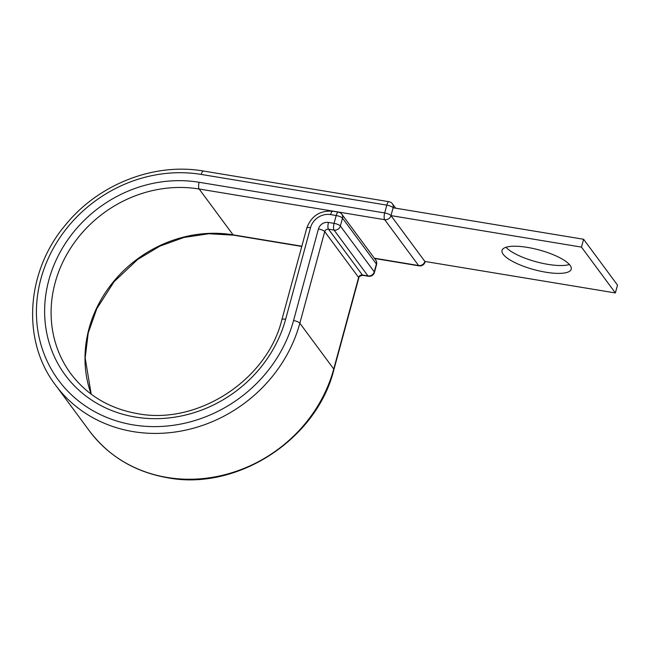 <?xml version="1.0" encoding="UTF-8"?>
<svg xmlns="http://www.w3.org/2000/svg" width="650" height="650" viewBox="0 0 650 650"><rect width="100%" height="100%" fill="white"/><g stroke="black" fill="none" stroke-linecap="round" stroke-linejoin="round"><path stroke-width="0.97" d="M527.451 247.398A35.839 10.164 -164.8 0 0 502.044 250.404A35.839 10.164 -164.8 0 0 545.797 272.212A35.839 10.164 -164.8 0 0 571.212 269.197A35.839 10.164 -164.8 0 0 527.451 247.398M569.392 264.493A35.839 10.164 15.2 0 1 547.934 264.363A35.839 10.164 15.2 0 1 505.993 247.268M374.562 258.489L419.063 265.85A5.297 5.297 0 0 0 425.043 262.007A5.297 1.503 -164.8 0 0 424.872 261.438L390.975 215.605L581.474 247.106L615.371 292.939L424.872 261.438A5.297 4.777 143.5 0 1 418.6 265.525L384.702 219.692A5.297 1.714 -80.6 0 1 384.678 212.956L386.807 205.116A5.297 1.714 -80.6 0 1 389.033 201.719L203.482 171.039A5.297 1.714 -80.6 0 0 201.256 174.436A135.322 122.135 -36.5 0 0 40.926 278.777A135.322 122.135 -36.5 0 0 133.209 424.889A135.322 122.135 -36.5 0 0 293.548 320.548A5.297 1.503 15.2 0 1 299.845 323.196L324.724 231.627A3.177 2.868 143.5 0 1 328.486 229.174L334.092 230.1A5.297 1.714 -80.6 0 1 334.067 223.364L336.196 215.524A5.297 1.714 -80.6 0 1 338.423 212.136L332.816 211.209A5.297 1.714 99.4 0 0 330.598 214.597L336.196 215.524A5.297 1.503 15.2 0 1 342.501 218.172L340.364 226.021L374.262 271.846L376.391 264.006L342.501 218.172A5.297 4.777 143.5 0 0 341.811 214.207A5.297 5.297 0 0 0 338.423 212.136M91.203 394.176L85.166 357.979L88.213 333.003L96.793 308.693L114.051 281.743L137.638 259.472L159.827 246.171L183.942 237.461L208.886 233.74L233.512 235.162A5.297 1.714 -80.6 0 1 233.049 234.837L199.152 189.012A5.297 1.714 -80.6 0 1 199.127 182.276L384.678 212.956A5.297 1.503 -164.8 0 1 390.975 215.605L393.112 207.764L583.602 239.265L617.5 285.098L615.371 292.939M583.602 239.265L581.474 247.106M199.127 182.276A126.847 114.489 -36.5 0 0 48.839 280.085A126.847 114.489 -36.5 0 0 135.346 417.048A126.847 114.489 -36.5 0 0 285.634 319.239L310.513 227.662A16.949 15.299 143.5 0 1 330.598 214.597M390.975 215.605A5.297 4.777 143.5 0 1 384.702 219.692L199.152 189.012A121.55 109.712 -36.5 0 0 73.141 244.359A121.55 109.712 -36.5 0 0 70.866 373.774C87.246 395.371 109.476 408.663 137.564 413.652C197.681 425.287 267.158 380.096 281.881 319.686A5.297 1.503 15.2 0 1 285.634 319.239M301.844 246.212L233.049 234.837A121.55 109.712 -36.5 0 0 116.862 277.721A121.55 109.712 -36.5 0 0 91.146 394.136M89.432 430.942L55.534 385.109A140.619 126.921 -36.5 0 0 133.234 431.624A140.619 126.921 -36.5 0 0 299.845 323.196L333.743 369.029A5.297 1.503 15.2 0 1 333.905 369.598C316.786 439.384 237.307 491.116 167.602 477.774C134.81 471.973 108.753 456.365 89.432 430.942A140.619 126.921 -36.5 0 0 167.131 477.449A140.619 126.921 -36.5 0 0 333.743 369.029L358.621 277.452A3.177 2.868 143.5 0 1 362.383 275.007L367.989 275.933L334.092 230.1A5.297 4.777 -36.5 0 0 340.364 226.021A5.297 1.503 15.2 0 0 334.067 223.364L328.469 222.438A5.297 1.714 99.4 0 0 328.486 229.174L362.383 275.007A5.297 1.714 99.4 0 0 362.854 275.332L368.452 276.258A5.297 1.714 -80.6 0 1 367.989 275.933A5.297 4.777 143.5 0 0 374.262 271.846A5.297 1.503 15.2 0 1 374.433 272.423A5.297 5.297 0 0 1 368.452 276.258M293.548 320.548L318.427 228.971A5.297 1.503 15.2 0 1 324.724 231.627L358.621 277.452A5.297 1.503 15.2 0 1 358.784 278.029C358.759 276.729 360.108 275.827 362.854 275.332M318.427 228.971A8.474 7.646 143.5 0 1 328.469 222.438M281.881 319.686L306.759 228.109A5.297 1.503 15.2 0 1 310.513 227.662M201.256 174.436L386.807 205.116A5.297 1.503 -164.8 0 1 393.112 207.764A5.297 4.777 143.5 0 0 392.421 203.799A5.297 5.297 0 0 0 389.033 201.719M419.063 265.85A5.297 1.714 -80.6 0 1 418.6 265.525L374.351 258.204M376.561 264.574A5.297 5.297 0 0 0 375.708 260.041A5.297 4.777 -36.5 0 1 376.391 264.006A5.297 1.503 15.2 0 1 376.561 264.574L374.433 272.423M55.534 385.109C21.328 340.535 25.943 271.139 65.821 224.543C98.751 184.064 154.383 162.386 203.482 171.039M306.759 228.109C311.285 215.938 319.971 210.307 332.816 211.209M333.905 369.598L358.784 278.029M233.512 235.162L301.779 246.456M395.671 208.187L392.421 203.799M425.043 262.007L425.181 261.487M375.708 260.041L341.811 214.207"/></g></svg>
